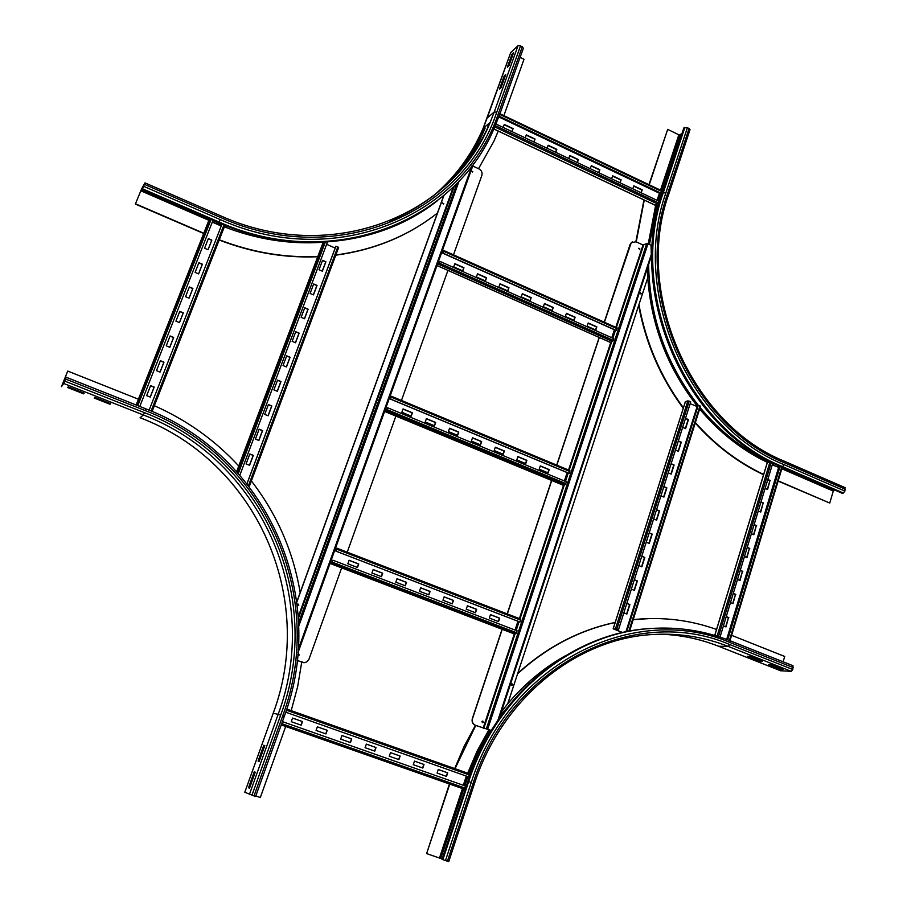 <?xml version="1.0" encoding="UTF-8"?>
<svg xmlns="http://www.w3.org/2000/svg" width="907" height="907" viewBox="0 0 907 907"><rect width="100%" height="100%" fill="white"/><g stroke="black" fill="none" stroke-linecap="round" stroke-linejoin="round"><path stroke-width="1.36" d="M844.927 487.649L844.905 491.084L784.045 464.633L782.537 466.629L781.324 466.844C685.443 428.535 626.147 293.426 662.337 192.998L683.833 127.955L687.449 127.547L690.023 129.633L668.652 194.461M649.231 184.801L667.688 129.361L678.844 134.803L681.905 133.805M648.947 184.665L667.688 129.361M763.569 474.724C738.083 462.729 715.306 445.484 695.238 423.013M683.254 408.286C660.568 377.686 645.705 343.424 638.653 305.489M635.864 241.704L643.959 199.948M763.717 474.486C738.219 462.423 715.442 445.122 695.386 422.56M683.447 407.855C660.738 377.108 645.897 342.687 638.936 304.616M636.238 241.874L644.276 200.016M844.905 491.084L843.363 493.034L842.081 493.215L781.324 466.844M834.712 490.018L833.272 491.084L829.746 503.056L778.195 480.835M778.115 481.084L829.746 503.056M501.015 87.764L499.474 89.124L504.213 75.927L505.755 74.533L501.015 87.764L505.097 76.358L504.213 75.927M142.195 189.484L145.007 182.885L141.73 188.599L135.37 204.075L141.333 189.563L144.587 183.906L142.195 189.484L218.576 222.634C294.99 256.228 381.348 245.616 437.65 200.515M203.792 233.246L135.517 203.814M203.69 233.518L135.37 204.075M508.906 65.746L507.364 67.163L512.07 54.057L513.634 52.617L508.906 65.746L512.954 54.488L512.07 54.057M434.487 215.344C406.121 236.84 373.219 250.117 335.783 255.184M317.529 256.749C284.594 258.155 251.817 252.588 219.188 240.026M498.272 131.016L493.941 141.175L478.522 168.691M437.423 213.077C408.467 235.786 374.614 249.754 335.851 254.98M317.609 256.534C284.685 257.928 251.908 252.339 219.29 239.765M510.664 52.674L518.078 45.565L520.561 45.781L523.418 48.15L499.78 114.203M520.119 57.379L524.008 59.272L503.873 115.642M749.726 656.351L762.265 661.316L760.111 661.237L747.595 656.283L749.726 656.351M760.111 661.237L760.315 660.545M770.599 664.604L783.047 669.525L780.848 669.434L768.433 664.525L770.599 664.604M780.848 669.434L781.052 668.742M731.598 635.319L784.702 656.464L783.126 661.804M730.282 640.852L793.013 665.727L792.797 669.513L791.255 671.35L780.678 670.761M454.702 768.569L464.101 746.348L475.438 725.351M517.738 673.334C546.955 646.906 579.437 629.934 615.184 622.429M633.211 619.594L650.863 618.517M455.019 768.683L475.744 725.464M517.568 673.844C546.819 647.224 579.369 630.104 615.229 622.508M633.199 619.64L635.433 619.402C663.471 616.783 690.533 620.139 716.621 629.481M447.4 861.219L473.159 783.104L474.452 783.603L448.738 861.627L445.473 860.573L471.266 782.435L467.819 781.358C495.959 694.229 572.09 633.188 649.469 628.528L662.892 628.041M445.473 860.573L442.049 859.303L467.819 781.358M442.163 858.974L426.619 853.6L449.747 784.09M449.793 783.965L450.008 783.331M449.43 783.977L426.619 853.6M449.679 783.217L449.464 783.852M264.821 745.577L259.107 761.506L258.087 761.143L263.79 745.259L264.821 745.577M263.79 745.259L264.799 745.611L259.096 761.495L258.087 761.143M255.275 772.163L249.516 788.206L248.518 787.764L254.266 771.766L255.275 772.163L249.55 788.115L248.518 787.764M110.019 404.261L94.215 398.014L94.793 397.368L110.631 403.638L110.019 404.261L110.325 403.513M285.694 726.473L260.32 797.502L255.808 795.972M285.977 725.691L285.739 726.348M273.188 713.287L244.788 792.264L255.615 796.493L284.242 716.496C329.275 595.978 266.692 455.031 145.823 408.842L66.268 377.267L61.869 385.656L67.742 371.076L138.431 399.205M83.637 393.831L67.685 387.527L68.184 386.847L84.17 393.173L83.637 393.831L83.932 393.071M154.36 405.724C187.012 420.224 215.14 440.314 238.756 466.005M251.364 480.914C276.952 514.065 293.222 551.286 300.172 592.554M301.714 662.212L297.655 686.61L291.204 710.635M67.742 371.076L61.449 386.677L63.728 383.468L66.256 377.267M244.788 792.276L273.188 713.265C316.702 597.509 256.352 461.878 140.086 417.742L140.109 417.73C256.386 461.878 316.702 597.509 273.2 713.265L278.143 714.342L249.425 794.407M325.953 733.922L316.078 730.441L317.359 726.813L327.223 730.294L325.953 733.922M325.76 733.854L327.03 730.248L317.348 726.836M350.476 742.561L340.692 739.114L341.95 735.498L351.735 738.956L350.476 742.561M350.283 742.493L351.531 738.899L341.95 735.52M374.795 751.132L365.09 747.708L366.337 744.103L376.031 747.527L374.795 751.132M374.591 751.064L375.815 747.481L366.337 744.125M398.91 759.624L389.284 756.234L390.52 752.64L400.134 756.041L398.91 759.624M398.683 759.556L399.908 755.985L390.509 752.663M422.809 768.059L413.275 764.692L414.488 761.109L424.023 764.476L422.809 768.059M422.583 767.968L423.784 764.42L414.476 761.132M301.203 725.203L291.249 721.689L292.553 718.049L302.496 721.564L301.203 725.203M301.033 725.135L302.314 721.519L292.542 718.072M446.516 776.403L437.061 773.07L438.251 769.499L447.707 772.843L446.516 776.403M446.278 776.324L447.457 772.775L438.251 769.521M286.771 709.07L469.225 773.716L469.202 774.895L468.5 776.846L285.739 712.199M466.334 776.075L463.284 785.269M282.417 721.621L465.461 786.029L464.86 788.002L464.169 789.022L462.309 788.5L281.238 724.908M525.232 137.887L526.298 134.871L535.051 139.02L533.996 142.036M533.826 141.957L534.79 139.225L526.196 135.154M547.08 148.238L548.134 145.222L556.83 149.349L555.776 152.353M555.606 152.274L556.547 149.542L548.043 145.505M568.768 158.51L569.811 155.505L578.428 159.587L577.396 162.591M577.203 162.5L578.144 159.779L569.709 155.777M590.276 168.702L591.307 165.698L599.856 169.756L598.835 172.749M598.643 172.659L599.561 169.938L591.205 165.981M611.624 178.804L612.633 175.811L621.114 179.835L620.105 182.829M619.9 182.726L620.819 180.017L612.542 176.094M503.204 127.456L504.281 124.429L513.113 128.613L512.036 131.64M511.877 131.56L512.852 128.817L504.179 124.713M632.791 188.837L633.789 185.844L642.213 189.835L641.215 192.817M641 192.715L641.907 190.017L633.698 186.128M661.974 190.946L661.169 193.486L498.975 116.402M659.684 192.772L656.94 200.266M499.065 116.175L661.464 193.361M495.97 124.032L658.879 201.184L657.654 203.996L655.16 205.152M760.463 511.922L763.138 503.068L760.95 502.138M763.138 503.068L760.758 512.047L758.263 510.992M761.007 501.956L763.501 503.011M753.592 534.62L756.291 525.686L754.091 524.768M756.291 525.686L753.887 534.745L751.381 533.69M754.136 524.597L756.642 525.652M746.676 557.454L749.397 548.463L747.187 547.533M749.397 548.463L746.983 557.578L744.466 556.535M747.232 547.375L749.749 548.429M739.715 580.423L742.459 571.365L740.237 570.458M742.459 571.365L740.021 580.548L737.493 579.516M740.282 570.31L742.81 571.342M732.72 603.54L735.486 594.414L733.253 593.507M735.486 594.414L733.026 603.665L730.486 602.645M733.298 593.371L735.826 594.402M767.288 489.372L769.952 480.574L767.764 479.644M769.952 480.574L767.583 489.497L765.1 488.431M767.821 479.452L770.304 480.517M725.679 626.805L728.457 617.61L726.212 616.715M728.457 617.61L725.985 626.93L723.435 625.909M726.258 616.59L728.809 617.61M782.129 467.49L779.782 466.447L727.448 639.718M772.242 464.894L779.43 467.604M780.088 466.357L727.709 639.82M720.033 637.099L772.753 463.182L769.907 462.196L767.243 462.887M195.096 272.395L198.905 262.713L202.408 264.198L198.61 273.88L195.096 272.395M198.554 273.846L202.272 264.368L198.826 262.905M185.55 296.702L189.37 286.963L192.896 288.437L189.075 298.188L185.55 296.702M189.019 298.154L192.76 288.596L189.302 287.145M175.924 321.191L179.779 311.373L183.327 312.847L179.473 322.654L175.924 321.191M179.416 322.631L183.191 312.994L179.711 311.543M166.242 345.839L170.119 335.964L173.679 337.427L169.813 347.302L166.242 345.839M169.745 347.279L173.554 337.551L170.062 336.123M156.492 370.668L160.392 360.714L163.974 362.165L160.074 372.119L156.492 370.668M160.006 372.085L163.85 362.29L160.335 360.861M204.585 248.235L208.361 238.632L211.853 240.128L208.088 249.742L204.585 248.235M208.02 249.708L211.716 240.298L208.281 238.824M146.662 395.656L150.607 385.645L154.201 387.085L150.267 397.096L146.662 395.656M150.199 397.073L154.077 387.198L150.551 385.781M152.115 411.438L224.811 225.662L223.938 224.959L221.988 224.165L149.111 410.179M221.988 224.165L149.122 410.179M212.295 222.113L221.263 226.002M139.791 406.449L213.009 220.276L211.127 219.403L209.88 219.154L208.803 220.514L136.141 404.998M209.88 219.154L136.628 405.191L209.857 219.177M675.466 450.031L678.357 440.938L681.304 442.208L678.425 451.289L675.466 450.031M678.164 451.176L680.976 442.287L678.289 441.131M668.232 472.853L671.135 463.704L674.094 464.962L671.203 474.112L668.232 472.853M670.931 473.998L673.776 465.03L671.078 463.885M660.954 495.812L663.867 486.617L666.849 487.864L663.935 497.07L660.954 495.812M663.663 496.957L666.52 487.921L663.811 486.787M653.618 518.929L656.555 509.666L659.548 510.913L656.611 520.164L653.618 518.929M656.351 520.062L659.23 510.958L656.509 509.825M646.249 542.193L649.197 532.863L652.201 534.098L649.253 543.418L646.249 542.193M648.981 543.304L651.884 534.144L649.151 533.021M638.823 565.594L641.793 556.218L644.809 557.442L641.85 566.818L638.823 565.594M641.578 566.705L644.503 557.476L641.759 556.354M631.351 589.153L634.344 579.709L637.383 580.933L634.39 590.366L631.351 589.153M634.118 590.264L637.065 580.945L634.31 579.845M682.665 427.344L685.522 418.308L688.458 419.59L685.601 428.614L682.665 427.344M685.341 428.501L688.13 419.68L685.465 418.512M623.835 612.86L626.85 603.359L629.889 604.572L626.884 614.062L623.835 612.86M626.612 613.96L629.583 604.584L626.816 603.484M629.515 631.102L700.499 406.336L698.288 405.168L626.476 631.691M690.159 403.683L697.551 406.71M698.288 405.168L626.748 631.646M622.678 632.508L614.005 629.118L618.461 629.809L616.839 629.152L613.166 628.789L622.485 632.553M618.461 629.809L690.737 401.858L687.846 400.849L685.397 401.733M310.103 293.46L313.675 283.959L317.042 285.41L313.482 294.9L310.103 293.46M313.368 294.854L316.849 285.558L313.595 284.152M301.147 317.325L304.741 307.756L308.119 309.196L304.537 318.754L301.147 317.325M304.423 318.708L307.938 309.332L304.661 307.949M292.122 341.338L295.739 331.713L299.14 333.141L295.535 342.767L292.122 341.338M295.41 342.721L298.959 333.277L295.671 331.894M283.041 365.532L286.68 355.839L290.093 357.256L286.465 366.95L283.041 365.532M286.351 366.893L289.923 357.381L286.623 355.998M273.903 389.874L277.565 380.124L281 381.53L277.338 391.28L273.903 389.874M277.225 391.234L280.819 381.643L277.508 380.271M264.697 414.397L268.381 404.567L271.828 405.973L268.143 415.791L264.697 414.397M268.03 415.746L271.658 406.064L268.325 404.715M255.423 439.079L259.141 429.181L262.599 430.576L258.892 440.462L255.423 439.079M258.778 440.417L262.44 430.666L259.085 429.317M319.003 269.753L322.552 260.32L325.896 261.772L322.359 271.204L319.003 269.753M322.246 271.159L325.715 261.942L322.473 260.524M246.092 463.93L249.833 453.965L253.314 455.348L249.584 465.302L246.092 463.93M249.459 465.257L253.155 455.427L249.788 454.09M249.561 485.755L338.606 247.622L337.835 246.953L335.817 246.375L246.965 483.692M248.835 486.084L249.538 485.801L248.042 485.052M335.953 246.182L247.01 483.748M326.633 244.312L335.193 248.065M323.187 242.282L236.659 471.561M239.867 475.166L327.348 242.407L326.667 242.09M381.496 576.682L371.915 572.997L373.151 569.528L382.72 573.201L381.496 576.682M381.314 576.603L382.505 573.224L373.117 569.619M405.293 585.809L395.803 582.169L397.017 578.7L406.506 582.339L405.293 585.809M405.1 585.741L406.279 582.362L396.983 578.791M428.898 594.867L419.476 591.251L420.678 587.793L430.088 591.409L428.898 594.867M428.694 594.788L429.85 591.432L420.644 587.883M452.298 603.847L442.956 600.264L444.135 596.817L453.466 600.4L452.298 603.847M452.083 603.767L453.228 600.411L444.113 596.908M475.506 612.758L466.243 609.198L467.411 605.763L476.663 609.323L475.506 612.758M475.279 612.667L476.413 609.323L467.377 605.853M357.494 567.465L347.835 563.757L349.082 560.265L358.73 563.984L357.494 567.465M357.324 567.397L358.526 564.007L349.048 560.367M498.521 621.59L489.338 618.064L490.483 614.629L499.666 618.155L498.521 621.59M498.283 621.499L499.394 618.166L490.449 614.731M335.397 548.486L335.182 549.211L336.644 548.95L335.885 551.139L519.802 621.975L520.731 620.15L336.792 549.234L335.885 551.139M335.454 548.463L336.928 548.202L520.754 619.107L520.731 620.15M520.72 619.096L336.973 548.225L336.61 549.211M336.055 551.161L520.062 622.032M336.644 548.95L336.916 548.202M517.942 621.261L515.029 630.048M516.571 632.735L332.166 562.113L332.824 560.186L517.137 630.853L515.868 633.8L513.804 633.755M332.166 562.113L331.52 563.236L330.023 563.44M332.824 560.186L331.781 562.487L330.069 563.451L513.884 633.778L330.057 563.451M434.521 425.802L425.236 421.948L426.415 418.615L435.7 422.469L434.521 425.802M434.34 425.734L435.462 422.56L426.347 418.773M457.616 435.371L448.398 431.551L449.566 428.229L458.772 432.049L457.616 435.371M457.434 435.292L458.534 432.129L449.509 428.387M480.529 444.861L471.391 441.074L472.536 437.752L481.662 441.55L480.529 444.861M480.325 444.781L481.413 441.63L472.479 437.922M503.238 454.282L494.179 450.518L495.313 447.208L504.371 450.972L503.238 454.282M503.034 454.192L504.111 451.051L495.256 447.378M525.777 463.613L516.786 459.894L517.897 456.584L526.888 460.314L525.777 463.613M525.561 463.522L526.616 460.393L517.852 456.754M411.234 416.154L401.869 412.266L403.059 408.921L412.424 412.81L411.234 416.154M411.064 416.086L412.197 412.9L403.003 409.091M548.123 472.876L539.212 469.18L540.311 465.892L549.223 469.588L548.123 472.876M547.896 472.785L548.939 469.656L540.255 466.051M389.761 397.085L389.568 397.754L391.178 397.017L390.441 399.103L568.961 473.341L569.879 471.515L391.348 397.198L390.441 399.103M391.518 396.336L569.902 470.597L569.879 471.515M389.829 397.039L391.473 396.291L391.155 397.243M390.645 399.069L569.222 473.341M567.147 472.592L564.381 480.959M565.889 483.601L386.915 409.556L387.527 407.719L566.422 481.81L565.163 484.701L562.941 485.098M386.915 409.556L384.613 411.427L563.02 485.154M387.527 407.719L386.507 409.998L384.659 411.415L563.077 485.154M485.426 280.977L476.402 276.964L477.536 273.755L486.549 277.769L485.426 280.977M485.256 280.898L486.299 277.916L477.456 273.982M507.852 290.943L498.907 286.963L500.018 283.766L508.963 287.746L507.852 290.943M507.671 290.852L508.702 287.893L499.938 283.993M530.107 300.829L521.23 296.884L522.33 293.687L531.196 297.643L530.107 300.829M529.915 300.739L530.935 297.779L522.251 293.913M552.17 310.636L543.361 306.713L544.449 303.539L553.259 307.45L552.17 310.636M551.966 310.545L552.975 307.586L544.381 303.766M574.063 320.364L565.333 316.475L566.399 313.3L575.129 317.189L574.063 320.364M573.859 320.262L574.845 317.314L566.331 313.527M462.808 270.921L453.715 266.885L454.861 263.665L463.953 267.712L462.808 270.921M462.649 270.853L463.715 267.871L454.781 263.892M595.786 330.012L587.112 326.157L588.178 322.994L596.84 326.849L595.786 330.012M595.559 329.91L596.545 326.974L588.099 323.221M441.936 251.783L443.512 251.228L442.797 253.234L616.182 330.545L617.1 328.719L443.693 251.318L442.797 253.234M443.863 250.593L617.123 327.903L617.1 328.719M442.004 251.727L443.806 250.513L443.478 251.432M443.013 253.121L616.465 330.477M441.607 252.702L614.413 329.763L611.783 337.733M613.257 340.329L439.442 263.177L440.031 261.443L613.767 338.617L612.531 341.474L610.162 342.268M439.442 263.177L436.993 265.558L610.241 342.358M440.031 261.443L439.022 263.699L437.265 264.799M298.596 655.591L298.584 653.958L299.333 655.047L297.825 655.035M297.881 654.412L298.55 653.97M472.468 172.013L471.549 170.811M471.413 171.038L472.762 171.661L471.413 171.038M443.534 204.064L442.627 202.851M442.48 203.089L443.829 203.735L442.48 203.089M298.086 605.593L298.006 603.983M297.36 604.516L298.845 605.06L297.36 604.516M341.644 567.884L308.868 659.548L306.827 661.883L304.401 662.677L297.269 660.557L303.562 662.677M472.74 166.004L478.975 168.895C481.594 170.425 482.558 172.613 481.855 175.448L453.489 254.833M447.922 270.411L401.461 400.452M395.883 416.086L347.256 552.182M296.861 602.044L443.931 195.413M443.761 195.549L296.827 601.794M639.548 249.482L638.913 248.189M639.968 249.074L638.698 248.495L639.968 249.074M483.148 722.097L482.66 721.076L483.318 722.119L482.422 722.63L483.148 722.097M482.422 722.63L481.934 721.621L482.83 721.099M511.82 685.386L512.489 684.853L511.956 683.833M512.659 684.864L511.899 685.397L511.287 684.354L512.058 683.833L512.659 684.864M640.909 293.97L640.331 292.644M641.362 293.551L640.093 292.972L641.362 293.551M604.402 322.223L631.249 242.679L636.045 241.784L643.018 245.015L646.725 243.541L651.022 245.128L651.339 256.296L499.269 718.231M632.258 241.874L630.354 244.221M472.502 718.627L472.332 718.605C471.606 721.745 472.592 723.979 475.313 725.305L490.834 730.339L475.483 725.339C472.762 724.013 471.776 721.768 472.502 718.627L502.217 629.322M507.342 613.926L551.739 480.495M556.841 465.155L599.312 337.506M501.322 712.018L507.784 703.617L647.802 277.655L647.575 267.724M491.016 730.362L492.32 728.809M499.19 718.355L651.339 256.296M472.332 718.605L502.059 629.265M507.183 613.869L551.581 480.427M556.694 465.087L599.164 337.449M604.255 322.155L630.15 244.323M784.045 464.633C688.901 426.551 630.059 292.428 665.931 192.726L662.337 192.998M843.363 493.034L782.537 466.629C686.542 428.263 627.168 292.961 663.391 192.397L684.91 127.275M660.659 198.293L658.777 199.347L660.784 193.293M661.645 190.708L680.091 134.939M658.278 200.9L658.777 199.347L657.53 199.177L659.638 192.806M660.511 190.164L678.844 134.803M784.17 461.198L784.385 461.21C691.202 423.852 633.551 292.349 668.561 194.722L667.62 193.531L689.116 128.363M665.931 192.726L687.449 127.547M784.385 461.21L784.589 462.831C690.374 425.077 632.134 292.281 667.62 193.531M772.311 464.645L773.07 464.974L773.818 463.987L772.662 463.488M769.839 462.207C743.4 449.872 720.169 431.641 700.125 407.526M698.231 405.191C666.067 363.843 649.537 316.962 648.618 264.549M649.491 244.414L657.235 204.222M779.748 466.561L774.714 463.828M767.81 462.593C742.039 450.337 719.33 432.48 699.66 409.012M697.619 406.517C667.937 368.866 651.317 325.953 647.757 277.791M648.256 243.847L655.682 205.084M657.144 200.368L657.53 199.177M845.437 489.292L784.589 462.831M782.174 467.627L834.032 490.12M773.07 464.974L779.226 467.649M781.834 468.772L833.272 491.084M522.33 46.654L498.544 113.08C464.94 215.741 335.613 271.51 220.231 219.585L218.576 222.634M498.544 113.08L499.666 114.509L494.598 127.229C455.291 223.156 330.171 271.805 219.075 222.022L142.58 188.815M217.102 221.988L212.884 220.605M210.98 219.777L141.333 189.563M221.875 224.437L216.83 222.317L216.263 223.519L212.397 221.841M210.492 221.013L209.324 220.514M208.939 220.344L140.8 190.787M221.342 216.217L220.991 217.657L144.474 184.37M220.231 219.585L143.691 186.32M487.059 118.318L483.125 128.329C471.583 155.188 454.554 178.067 432.049 196.966M510.788 52.334L487.184 118.012L494.258 111.958L490.177 122.377C470.234 168.022 436.652 200.923 389.432 221.081M518.078 45.565L494.258 111.958L496.741 112.23C463.409 213.95 335.239 269.118 220.991 217.657M483.862 129.111L484.792 126.923L483.862 129.111C475.302 148.997 463.613 166.831 448.818 182.624M255.661 235.332L224.834 225.616M485.2 128C479.168 142.444 471.459 155.913 462.071 168.385M321.339 242.373C288.914 244.425 256.579 239.255 224.346 226.852M221.399 225.673L216.263 223.519M520.561 45.781L496.741 112.23M718.344 646.135L780.961 670.874M780.859 670.863L718.503 646.226C699.932 638.902 680.601 634.889 660.534 634.186C680.635 634.889 699.989 638.913 718.605 646.238L728.298 646.442L791.255 671.35M474.463 783.591C502.115 697.63 577.736 637.814 653.958 634.447C679.751 633.075 704.535 637.077 728.298 646.442L729.806 644.56L792.797 669.513M471.266 782.435C508.872 662.96 634.866 601.398 730.373 642.655L793.342 667.631M730.373 642.655L730.01 640.739C704.614 630.705 678.13 626.635 650.534 628.517L649.469 628.528M473.159 783.104C510.369 664.786 635.138 603.711 729.806 644.56M442.877 859.643L468.681 781.573C496.843 694.32 573.077 633.199 650.534 628.517C678.164 626.635 704.682 630.716 730.112 640.761M466.606 776.165L464.974 780.95L466.243 781.369L467.865 776.619M468.953 773.614L478.545 751.189L490.233 730.112M500.188 715.453L529.892 682.688M464.781 785.791L466.243 781.369L467.695 781.743M467.695 773.172L477.275 750.735L488.964 729.647M506.9 704.762C523.781 684.57 543.055 668.357 564.71 656.112M464.135 787.752L463.76 788.875M463.749 788.897L440.757 858.396M464.974 780.95L463.511 785.337M462.865 787.299L462.491 788.432M462.457 788.546L439.487 857.943M140.086 417.742L143.374 414.975C261.069 459.77 322.11 597.089 278.143 714.342L280.66 715.169L251.931 795.303M65.621 379.035L145.29 410.622C265.252 456.402 327.427 596.307 282.689 715.884L253.994 795.995M282.689 715.884L284.242 716.496M63.728 383.468L143.374 414.975L144.485 412.674C263.393 457.978 325.035 596.681 280.66 715.169M145.29 410.622L145.8 408.83L66.256 377.289M64.782 381.099L144.485 412.674M469.202 774.895L286.408 710.17M281.283 724.772L464.169 789.022L281.283 724.784M464.86 788.002L281.692 723.627M662.076 191.649L499.734 114.429M498.907 116.606L659.468 192.908M498.782 116.924L659.287 193.18M655.376 205.254L493.839 128.93M488.42 126.368L487.592 125.971M657.654 203.996L494.734 126.935M658.391 202.817L495.29 125.631M729.387 640.467L781.721 467.026M778.886 467.706L726.972 639.548M778.569 467.638L726.666 639.424M714.807 635.456L767.311 462.683M717.097 636.158L769.907 462.196M718.457 636.578L771.267 462.491M151.106 411.007L223.938 224.959M137.819 405.667L211.127 219.403M628.823 631.238L699.966 405.848M697.381 406.767L626.295 631.737M697.064 406.699L625.932 631.805M613.892 629.039L613.234 628.778L685.454 401.54M616.136 629.039L615.479 628.778L687.846 400.849M616.839 629.152L689.195 401.132M248.575 485.381L337.835 246.953M248.79 485.494L249.538 485.801M237.339 472.309L323.912 242.248L237.339 472.309M238.337 473.42L325.318 242.169M335.182 549.211L336.429 549.687M335.046 549.472L336.327 549.971M515.868 633.8L331.52 563.236L331.781 562.487M391.427 396.291L391.189 397.017M389.568 397.754L390.77 398.252M389.42 398.037L390.656 398.547M565.163 484.701L386.246 410.724L386.507 409.998M443.738 250.536L443.512 251.228M441.754 252.418L442.911 252.928M610.343 342.347L437.049 265.536L437.299 264.844M612.531 341.474L438.773 264.39L439.022 263.699M454.373 185.844L298.392 618.302M457.071 183.112L298.618 622.746M459.146 180.946L298.732 626.215M453.375 186.819L298.29 616.692M298.04 652.518L473.601 163.589L298.04 652.496M472.025 165.709L298.267 649.435M483.159 728.128L514.371 633.789M515.539 630.24L518.453 621.454M519.405 618.585L563.587 485.041M564.868 481.163L567.646 472.796M568.553 470.03L610.876 342.132M612.259 337.948L614.901 329.978M615.785 327.302L643.018 245.015M497.909 720.215L651.566 253.609M483.794 728.321L515.063 633.789M516.162 630.478L519.065 621.692M520.017 618.823L564.324 484.882M565.469 481.413L568.236 473.046M569.154 470.28L611.647 341.826M612.849 338.209L615.479 330.239M616.363 327.563L643.641 245.105M486.39 728.752L646.725 243.541M487.671 729.149L647.995 243.722M784.453 461.244L845.154 487.671M510.777 52.357L483.125 128.329L490.177 122.377C452.774 216.784 330.182 265.059 221.433 216.161L145.018 182.897M730.203 640.796L793.013 665.727M499.938 113.76L662.099 190.924M487.524 126.028L488.385 126.436M493.805 128.998L655.251 205.277M782.231 467.456L729.965 640.705M767.209 462.729L714.727 635.433M700.499 406.336L629.583 631.091M685.386 401.574L613.166 628.789M391.495 396.291L569.902 470.597M443.829 250.525L617.123 327.903"/></g></svg>
